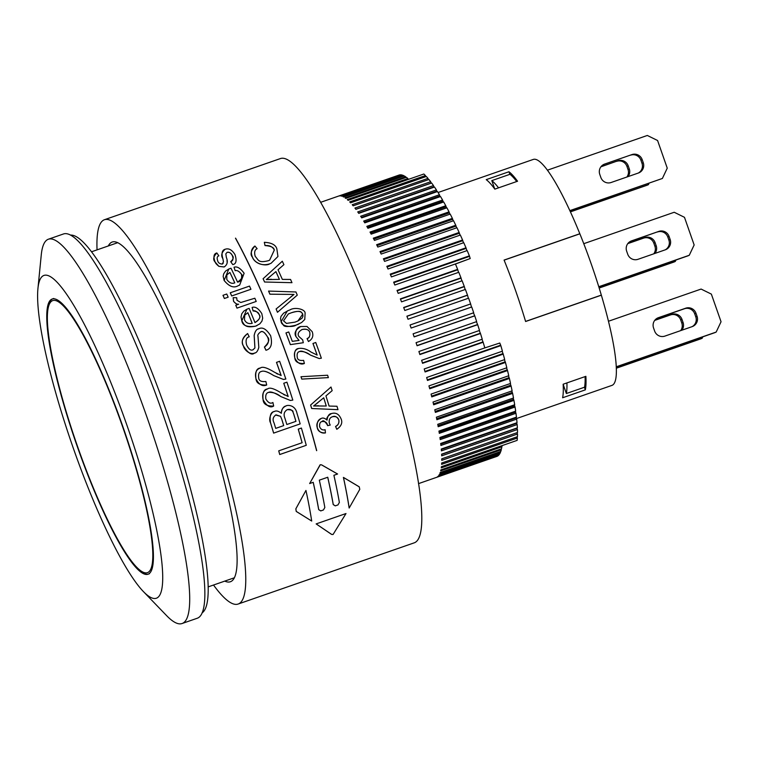 <?xml version="1.0" encoding="UTF-8"?>
<svg xmlns="http://www.w3.org/2000/svg" width="759" height="759" viewBox="0 0 759 759"><rect width="100%" height="100%" fill="white"/><g stroke="black" fill="none" stroke-linecap="round" stroke-linejoin="round"><path stroke-width="1.14" d="M70.748 235.1A200.196 34.079 70.8 0 1 166.202 410.695A200.196 34.079 70.8 0 1 202.046 612.911M455.153 264.056L470.201 258.544L455.457 264.028M400.031 175.006L399.984 174.855A148.925 25.351 -109.2 0 0 399.044 175.073A148.925 25.351 -109.2 0 0 398.968 175.092M401.805 175.291L401.701 174.95A148.925 25.351 -109.2 0 0 400.562 174.826L339.956 195.888A148.925 25.351 -109.2 0 0 339.387 195.917L399.984 174.855M403.76 176.135L403.589 175.595A148.925 25.351 -109.2 0 0 402.336 175.111L341.74 196.173A148.925 25.351 -109.2 0 0 341.095 196.002L401.701 174.95M405.885 177.53L405.667 176.79A148.925 25.351 -109.2 0 0 404.291 175.946L343.694 197.008A148.925 25.351 -109.2 0 0 342.992 196.657L403.589 175.595M408.171 179.466L407.896 178.545A148.925 25.351 -109.2 0 0 406.426 177.34L345.819 198.403A148.925 25.351 -109.2 0 0 345.06 197.852L405.667 176.79M496.747 456.444A148.925 25.351 -109.2 0 0 496.813 456.415A148.925 25.351 -109.2 0 0 496.889 456.387L436.292 477.449A148.925 25.351 -109.2 0 0 436.795 477.221L497.392 456.168A148.925 25.351 -109.2 0 0 498.284 455.561L437.687 476.624A148.925 25.351 -109.2 0 0 438.123 476.206L498.729 455.144A148.925 25.351 -109.2 0 0 499.488 454.186L438.882 475.248A148.925 25.351 -109.2 0 0 439.252 474.641L499.858 453.578A148.925 25.351 -109.2 0 0 500.475 452.26L439.878 473.322A148.925 25.351 -109.2 0 0 440.182 472.525L500.779 451.463A148.925 25.351 -109.2 0 0 501.272 449.793L440.666 470.855A148.925 25.351 -109.2 0 0 440.894 469.878L501.49 448.816A148.925 25.351 -109.2 0 0 501.841 446.804L501.443 445.837M501.272 449.793L500.949 449.005M500.475 452.26L500.247 451.652M502.297 445.533L501.633 446.292M484.546 347.992L499.783 343.03L500.836 345.62L425.087 371.948A148.925 25.351 -109.2 0 0 424.224 368.95L484.821 347.897A148.925 25.351 -109.2 0 0 483.151 342.252L481.965 339.311M502.135 351.275L503.226 354.121L427.478 380.449A148.925 25.351 -109.2 0 0 426.662 377.508L502.411 351.18A148.925 25.351 -109.2 0 0 500.836 345.62M504.412 359.671L505.456 362.451L429.708 388.769A148.925 25.351 -109.2 0 0 428.949 385.895L504.697 359.576A148.925 25.351 -109.2 0 0 503.226 354.121M506.528 367.868L507.515 370.572L431.767 396.891A148.925 25.351 -109.2 0 0 431.074 394.092L506.822 367.773A148.925 25.351 -109.2 0 0 505.456 362.451M508.464 375.847L509.403 378.456L433.655 404.784A148.925 25.351 -109.2 0 0 433.019 402.061L508.767 375.743A148.925 25.351 -109.2 0 0 507.515 370.572M510.219 383.561L511.111 386.075L435.353 412.393A148.925 25.351 -109.2 0 0 434.784 409.775L510.532 383.456A148.925 25.351 -109.2 0 0 509.403 378.456M511.784 390.999L512.619 393.39L436.871 419.718A148.925 25.351 -109.2 0 0 436.368 417.203L512.116 390.876A148.925 25.351 -109.2 0 0 511.111 386.075M513.15 398.114L513.938 400.382L438.19 426.71A148.925 25.351 -109.2 0 0 437.753 424.309L513.501 397.991A148.925 25.351 -109.2 0 0 512.619 393.39M514.317 404.879L515.057 407.014L439.309 433.342A148.925 25.351 -109.2 0 0 438.939 431.074L514.687 404.746A148.925 25.351 -109.2 0 0 513.938 400.382M515.276 411.283L515.968 413.276L440.22 439.594A148.925 25.351 -109.2 0 0 439.926 437.469L515.674 411.141A148.925 25.351 -109.2 0 0 515.057 407.014M516.016 417.289L516.67 419.12L440.922 445.448A148.925 25.351 -109.2 0 0 440.704 443.455L516.452 417.137A148.925 25.351 -109.2 0 0 515.968 413.276M516.547 422.877L517.164 424.547L441.415 450.865A148.925 25.351 -109.2 0 0 441.273 449.034L517.021 422.706A148.925 25.351 -109.2 0 0 516.67 419.12M516.841 428.019L517.448 429.518L441.7 455.836A148.925 25.351 -109.2 0 0 441.624 454.157L517.372 427.839A148.925 25.351 -109.2 0 0 517.164 424.547M516.926 432.706L517.505 434.015L441.757 460.343A148.925 25.351 -109.2 0 0 441.766 458.825L517.515 432.507A148.925 25.351 -109.2 0 0 517.448 429.518M516.87 436.88L517.363 438.028L441.615 464.356A148.925 25.351 -109.2 0 0 441.691 463.009L517.439 436.691A148.925 25.351 -109.2 0 0 517.505 434.015M501.841 446.804L441.245 467.867A148.925 25.351 -109.2 0 0 441.396 466.7L517.145 440.372A148.925 25.351 -109.2 0 0 517.363 438.028M458.531 272.386L457.63 269.369A148.925 25.351 -109.2 0 0 455.428 263.961L394.832 285.023A148.925 25.351 -109.2 0 0 393.646 282.168L469.394 255.84A148.925 25.351 -109.2 0 0 467.174 250.565L391.426 276.893A148.925 25.351 -109.2 0 0 390.24 274.122L465.988 247.795A148.925 25.351 -109.2 0 0 463.758 242.681L388.01 268.999A148.925 25.351 -109.2 0 0 386.824 266.324L462.573 239.996A148.925 25.351 -109.2 0 0 460.343 235.053L384.595 261.381A148.925 25.351 -109.2 0 0 383.409 258.8L459.157 232.472A148.925 25.351 -109.2 0 0 456.937 227.728L381.189 254.056A148.925 25.351 -109.2 0 0 380.003 251.58L455.751 225.252A148.925 25.351 -109.2 0 0 453.55 220.727L377.802 247.054A148.925 25.351 -109.2 0 0 376.635 244.702L452.383 218.374A148.925 25.351 -109.2 0 0 450.201 214.085L374.453 240.413A148.925 25.351 -109.2 0 0 373.305 238.184L449.053 211.865A148.925 25.351 -109.2 0 0 446.909 207.824L371.16 234.142A148.925 25.351 -109.2 0 0 370.022 232.064L445.78 205.736A148.925 25.351 -109.2 0 0 443.673 201.96L367.925 228.288A148.925 25.351 -109.2 0 0 366.825 226.353L442.573 200.025A148.925 25.351 -109.2 0 0 440.524 196.534L364.775 222.852A148.925 25.351 -109.2 0 0 363.694 221.068L439.442 194.75A148.925 25.351 -109.2 0 0 437.45 191.553L361.701 217.871A148.925 25.351 -109.2 0 0 360.658 216.249L436.406 189.93A148.925 25.351 -109.2 0 0 434.49 187.037L358.741 213.364A148.925 25.351 -109.2 0 0 357.736 211.903L433.484 185.585A148.925 25.351 -109.2 0 0 431.634 183.014L355.886 209.342A148.925 25.351 -109.2 0 0 354.927 208.051L430.676 181.733A148.925 25.351 -109.2 0 0 428.911 179.494L353.163 205.822A148.925 25.351 -109.2 0 0 352.242 204.712L427.991 178.384A148.925 25.351 -109.2 0 0 426.311 176.486L350.563 202.814A148.925 25.351 -109.2 0 0 349.7 201.894L425.448 175.566A148.925 25.351 -109.2 0 0 423.864 174.01L348.115 200.338A148.925 25.351 -109.2 0 0 347.299 199.598L407.896 178.545M461.861 280.887L460.979 277.822A148.925 25.351 -109.2 0 0 458.797 272.291L398.2 293.353A148.925 25.351 -109.2 0 0 397.033 290.431L457.63 269.369M465.134 289.53L464.271 286.418A148.925 25.351 -109.2 0 0 462.127 280.792L401.53 301.854A148.925 25.351 -109.2 0 0 400.373 298.885L460.979 277.822M468.341 298.268L467.497 295.128A148.925 25.351 -109.2 0 0 465.4 289.435L404.803 310.497A148.925 25.351 -109.2 0 0 403.665 307.48L464.271 286.418M471.462 307.082L470.646 303.923A148.925 25.351 -109.2 0 0 468.597 298.183L408 319.245A148.925 25.351 -109.2 0 0 406.9 316.19L467.497 295.128M483.151 342.252L422.554 363.305A148.925 25.351 -109.2 0 0 421.634 360.278L482.24 339.216A148.925 25.351 -109.2 0 0 480.475 333.505L419.879 354.567A148.925 25.351 -109.2 0 0 418.911 351.502L479.517 330.45A148.925 25.351 -109.2 0 0 477.667 324.691L417.071 345.753A148.925 25.351 -109.2 0 0 416.065 342.679L476.671 321.617A148.925 25.351 -109.2 0 0 474.754 315.848L414.148 336.901A148.925 25.351 -109.2 0 0 413.105 333.827L473.711 312.765A148.925 25.351 -109.2 0 0 471.719 306.997L411.122 328.059A148.925 25.351 -109.2 0 0 410.05 324.985L470.646 303.923M474.754 315.848L473.445 312.85M477.667 324.691L476.405 321.712M480.475 333.505L479.252 330.535M470.39 304.036L410.059 325.004M467.278 295.336L406.938 316.304M464.081 286.722L403.75 307.689M460.827 278.211L400.496 299.188M457.516 269.862L397.194 290.83M469.394 255.84L470.201 258.544M469.328 256.419L393.855 282.652M502.06 446.15L501.794 447.117M425.448 175.566L425.752 176.686M427.991 178.384L428.332 179.693M430.676 181.733L431.084 183.204M433.484 185.585L433.996 187.207M436.406 189.93L437.004 191.704M439.442 194.75L440.106 196.676M442.573 200.025L443.294 202.093M445.78 205.736L446.548 207.947M449.053 211.865L449.859 214.209M452.383 218.374L453.227 220.841M455.751 225.252L456.624 227.842M459.157 232.472L460.039 235.157M462.573 239.996L463.474 242.776M465.988 247.795L466.899 250.669M452.487 219.37L377.071 245.574M459.195 233.307L383.741 259.521M436.691 191.23L361.398 217.397M482.771 341.977L422.44 362.944M513.388 399.414L437.99 425.619M439.698 195.993L364.367 222.178M508.9 377.726L433.465 403.949M516.092 417.953L440.78 444.129M516.851 428.228L441.634 454.366M502.79 353.666L427.326 379.889M514.498 405.98L439.119 432.175M474.46 315.858L414.129 336.825M480.124 333.324L419.793 354.292M477.354 324.615L417.014 345.582M462.573 240.745L387.109 266.969M455.827 226.173L380.392 252.386M445.96 206.865L370.572 233.06M431.017 183.128L355.829 209.256M449.195 212.918L373.789 239.123M442.782 201.211L367.422 227.406M500.428 345.26L424.955 371.483M512.088 392.498L436.672 418.712M507.04 369.927L431.586 396.151M510.589 385.268L435.163 411.473M516.575 423.313L441.311 449.47M515.399 412.165L440.049 438.351M505.001 361.901L429.537 388.124M433.797 186.932L358.552 213.08M465.95 248.459L390.487 274.692M290.09 309.852C294.625 306.845 305.393 309.055 305.109 313.296L304.776 319.454L301.589 322.547L296.124 325.099C292.699 327.622 281.532 326.787 281.143 321.626L287.348 310.924L290.09 309.852M302.746 314.122C301.124 312.347 301.854 309.663 291.276 312.803L288.363 313.941L283.534 320.829L286.456 323.41L294.966 322.139L297.879 321L302.718 314.131C301.427 311.019 297.604 310.583 291.247 312.822L288.401 313.922M321.351 358.191L319.197 358.552L310.497 355.127C307.158 352.489 303.562 351.275 299.701 351.493L299.729 351.483C297.537 351.92 296.722 353.874 297.272 357.366C297.528 359.813 299.653 360.819 303.619 360.364L304.378 363.485C300.716 365.013 297.547 363.219 294.862 358.115C293.61 352.973 294.89 349.757 298.714 348.466C302.869 347.926 306.968 349.121 311.01 352.062L317.148 355.089A203.611 34.658 -109.2 0 0 312.983 343.466L315.753 342.499A203.611 34.658 70.8 0 1 321.351 358.191L319.226 358.542L310.526 355.117C304.767 351.692 301.162 350.478 299.729 351.483L299.359 351.626M298.116 348.694L298.714 348.466M330.222 425.078L327.584 425.647L327.48 425.154C326.958 422.469 325.175 421.264 322.12 421.53L322.148 421.52C320.232 421.805 319.397 423.56 319.634 426.795C320.829 429.423 322.66 430.4 325.127 429.727L325.45 432.915C321.579 433.569 318.856 431.824 317.29 427.668C316.645 422.772 317.983 419.689 321.304 418.427C322.898 417.573 324.814 418.143 327.044 420.125C326.19 418.067 327.679 415.885 331.493 413.57C335.886 412.251 339.131 414.129 341.218 419.224C342.66 422.934 341.18 426.292 336.797 429.3L335.582 426.425C338.116 425.315 339.197 423.19 338.837 420.04C337.167 416.757 335.051 415.657 332.48 416.729C329.871 417.573 328.808 419.699 329.302 423.086L330.222 425.078L327.613 425.638L327.508 425.144C324.814 421.055 323.021 419.85 322.148 421.52L321.797 421.662M336.797 429.3L335.554 426.435C338.286 424.955 339.368 422.829 338.808 420.05C337.973 417.241 335.858 416.131 332.451 416.738L332.025 416.9M330.829 413.835L331.493 413.57M320.81 418.617L321.304 418.427C317.461 420.97 316.123 424.044 317.262 427.678C317.898 431.235 320.621 432.991 325.431 432.924L325.45 432.915M228.155 297.186L224.417 298.486A203.611 34.658 -109.2 0 0 223.004 295.308L226.742 294.008A203.611 34.658 70.8 0 1 228.155 297.186L224.389 298.496A203.45 34.629 -109.2 0 0 222.975 295.317L223.004 295.308M233.174 297.661L236.694 297.718L237.007 300.298L240.755 302.518L254.853 298.23A203.611 34.658 70.8 0 1 256.229 301.437L237.007 308.116A203.611 34.658 -109.2 0 0 235.774 305.232L238.677 304.217C237.026 304.463 235.318 303.486 233.573 301.285L233.174 297.661L233.544 301.295C235.793 303.771 237.491 304.748 238.658 304.226M254.967 322.575C259.673 319.397 261.068 316.721 259.151 314.549C256.997 311.522 254.986 310.308 253.108 310.905L252.14 307.423C255.242 306.332 258.468 308.401 261.817 313.628L262.69 318.182L261.921 321.161L259.825 323.856L255.641 326.142C247.121 327.357 242.519 325.564 241.827 320.782L246.912 309.188L249.113 308.391A203.611 34.658 70.8 0 1 254.967 322.575L255.261 322.452M244.483 319.833C246.058 322.983 248.639 324.14 252.225 323.325A203.611 34.658 -109.2 0 0 247.861 312.689L244.711 315.175L244.483 319.833M258.724 378.086C259.009 380.857 261.39 381.995 265.868 381.483L266.694 385.012C262.567 386.739 259.009 384.718 256.011 378.931C254.644 373.058 256.115 369.424 260.394 368.011C262.367 366.303 266.978 367.66 274.246 372.09L281.153 375.534A203.611 34.658 -109.2 0 0 276.513 362.366L279.644 361.284A203.611 34.658 70.8 0 1 285.858 379.045L283.468 379.443L273.686 375.553C267.728 371.853 263.677 370.477 261.532 371.436L261.504 371.445C259.066 371.91 258.136 374.121 258.724 378.086M259.711 368.286L260.394 368.011C256.542 368.333 255.071 371.976 255.982 378.95C256.438 383.267 260.005 385.297 266.675 385.022L266.675 385.022M270.565 422.839C268.344 419.718 270.802 411.805 274.53 411.425C276.333 410.467 278.61 411.093 281.352 413.304C281.285 409.708 282.889 407.251 286.152 405.913C286.532 405.145 295.08 404.073 297.025 413.456A203.611 34.658 70.8 0 1 300.166 423.892L273.657 433.104A203.611 34.658 -109.2 0 0 270.565 422.839L270.536 422.848C269.388 415.79 270.707 411.985 274.502 411.444L274.008 411.634M285.526 406.16L286.152 405.913C283.363 406.492 281.76 408.959 281.323 413.313M293.002 412.109L292.974 412.118C293.363 410.562 291.465 409.746 287.281 409.651L287.31 409.642C284.113 411.596 283.325 414.452 284.919 418.19A203.611 34.658 70.8 0 1 286.836 424.509L295.953 421.34A203.611 34.658 -109.2 0 0 293.885 414.518L293.002 412.109C291.807 409.699 289.91 408.883 287.31 409.642L286.883 409.803M280.555 416.34L276.029 414.85C272.984 416.881 272.31 419.566 274.046 422.915A203.611 34.658 70.8 0 1 275.707 428.38L283.705 425.6A203.611 34.658 -109.2 0 0 281.921 419.699L280.555 416.34L275.64 415.002M278.743 450.846L302.129 442.725A203.611 34.658 -109.2 0 0 298.259 429.148L301.399 428.057A203.611 34.658 70.8 0 1 306.266 445.305L279.758 454.518A203.611 34.658 -109.2 0 0 278.743 450.846L278.714 450.865A203.45 34.629 -109.2 0 1 279.729 454.537L279.758 454.518M292.822 400.078L290.403 400.477L280.745 396.54C277.215 393.589 273.202 392.194 268.724 392.365C266.295 392.83 265.327 395.059 265.859 399.044C268.278 402.896 270.631 404.044 272.898 402.488L273.667 406.037C270.299 408.19 266.798 406.141 263.145 399.889C261.855 394.044 263.364 390.382 267.68 388.902C269.568 387.156 274.141 388.542 281.38 393.048L288.192 396.53A203.611 34.658 -109.2 0 0 283.79 383.257L286.921 382.166A203.611 34.658 70.8 0 1 292.822 400.078L290.431 400.467L280.773 396.53C274.578 392.678 270.565 391.283 268.752 392.346L268.335 392.517M266.988 389.177L267.68 388.902M258.269 328.989L258.885 328.742C256.618 328.951 255.052 331.199 254.161 335.497L254.91 347.964L252.937 349.814L254.929 347.954L254.189 335.487C255.043 331.218 256.608 328.97 258.885 328.742C262.567 326.816 266.485 329.159 270.65 335.772C272.595 344.112 271.039 348.931 265.982 350.231L264.455 347.005C268.876 342.565 269.919 339.245 267.585 337.024C264.578 332.157 262.216 330.478 260.517 332.006C258.193 333.789 257.348 335.26 257.994 336.408L258.819 347.337C257.842 351.019 256.39 352.944 254.474 353.106C249.72 355.165 243.914 349.349 243.601 346.275C240.897 342.347 242.235 338.106 247.633 333.552L249.218 336.806C246.267 337.451 245.413 340.203 246.637 345.051C248.734 349.273 250.84 350.857 252.956 349.804L253.231 349.7M255.015 352.897L254.474 353.106C251.789 355.525 248.165 353.248 243.573 346.284C241.011 341.692 242.358 337.451 247.614 333.562M260.489 332.015L260.489 332.015C262.605 330.725 264.957 332.404 267.557 337.034C269.398 341.104 268.354 344.425 264.426 347.015L264.455 347.005M266.504 350.022L265.954 350.25L264.426 347.015M250.935 289.274L231.713 295.953A203.611 34.658 -109.2 0 0 230.3 292.765L249.512 286.086A203.611 34.658 70.8 0 1 250.935 289.274L231.685 295.963A203.45 34.629 -109.2 0 0 230.271 292.784L230.3 292.765M237.548 282.101C240.869 281.627 242.178 278.999 241.457 274.208C239.189 271.267 237.093 270.09 235.167 270.669L234.019 267.263C237.007 266.134 240.375 268.136 244.123 273.278L239.645 285.099L238.373 285.602C233.914 288.373 229.171 286.646 224.142 280.422L228.791 269.028L230.992 268.231A203.611 34.658 70.8 0 1 237.548 282.101L237.842 281.978M229.911 272.453L226.827 274.91L226.799 279.483C229.265 282.898 231.931 284.018 234.797 282.851A203.611 34.658 -109.2 0 0 229.911 272.453M222.254 264.075L223.459 261.789L222.918 258.753C220.803 255.688 221.533 252.529 225.091 249.275C228.706 248.003 231.998 249.768 234.977 254.559C236.95 260.641 236.21 263.99 232.757 264.587L230.727 261.675C233.402 259.198 233.933 257.14 232.32 255.508C231.191 253.079 229.446 252.035 227.083 252.349L225.821 253.876L226.362 257.434C228.108 261.665 227.368 264.844 224.133 266.969L218.896 266.333C216.638 264.502 215.404 263.088 215.195 262.092C212.776 259.692 213.326 256.646 216.846 252.956L218.858 255.84C217.093 256.352 216.732 258.06 217.757 260.954C218.241 262.861 219.74 263.895 222.254 264.075L222.406 264.018M224.104 266.978L218.867 266.343L215.167 262.102C213.165 256.789 213.715 253.743 216.808 252.965L216.846 252.956M227.045 252.368L227.045 252.368C229.019 251.779 230.764 252.832 232.292 255.517L232.292 255.517C233.554 258.866 233.022 260.925 230.698 261.684L230.727 261.675M224.531 249.493L225.091 249.275M331 387.014A203.611 34.658 70.8 0 1 332.157 390.657L325.934 395.923A203.611 34.658 70.8 0 1 329.064 406.065L336.977 406.255A203.611 34.658 70.8 0 1 337.992 409.661L311.693 408.503A203.611 34.658 -109.2 0 0 310.621 405.031L331 387.014L310.621 405.031M323.723 397.792L313.657 405.98L326.256 406.018A203.611 34.658 -109.2 0 0 323.723 397.792A203.45 34.629 -109.2 0 1 326.228 406.008M328.381 377.612L301.797 379.102A203.611 34.658 -109.2 0 0 301 376.73L327.594 375.231A203.611 34.658 70.8 0 1 328.381 377.612L301.769 379.111A203.45 34.629 -109.2 0 0 300.972 376.739L300.972 376.739M308.458 341.522L307.053 338.571C309.368 337.764 310.289 335.744 309.795 332.499C309.16 329.776 306.617 328.78 302.167 329.501C298.486 331.588 297.348 333.884 298.761 336.37L302.661 339.871L303.306 342.717L290.393 344.624A203.611 34.658 -109.2 0 0 285.982 332.916L288.733 331.958A203.611 34.658 70.8 0 1 292.291 341.341L299.065 340.43L295.925 336.484C295.09 330.715 296.693 327.395 300.754 326.522L306.997 326.465L312.177 331.645C313.733 335.905 312.49 339.197 308.458 341.522L307.082 338.561C309.236 338.163 310.156 336.142 309.824 332.489C308.79 329.596 306.247 328.6 302.196 329.491L301.551 329.748M299.957 326.835L300.754 326.522M263.117 278.724L282.31 261.229A203.611 34.658 70.8 0 1 283.904 264.663L278.022 269.787A203.611 34.658 70.8 0 1 282.339 279.397L290.564 279.454A203.611 34.658 70.8 0 1 291.968 282.69L264.597 282.006A203.611 34.658 -109.2 0 0 263.117 278.724L263.088 278.733A203.45 34.629 -109.2 0 1 264.568 282.016L264.597 282.006M266.362 279.578L279.435 279.397A203.611 34.658 -109.2 0 0 275.925 271.599L266.362 279.578M252.538 257.292C250.015 254.692 250.812 250.944 254.92 246.03L257.14 248.696C254.692 249.749 254.056 252.33 255.242 256.428C258.705 260.081 258.136 263.202 268.183 260.745L269.644 260.176L274.312 250.081C272.652 246.694 269.559 245.185 265.052 245.565L264.322 242.32C271.532 242.671 275.707 244.863 276.855 248.895L277.946 256.495L271.058 263.297L269.673 263.838C266.381 266.333 255.214 264.455 252.538 257.292L252.51 257.301C250.413 252.5 251.201 248.753 254.891 246.039L254.92 246.03M290.688 296.978L294.008 294.426L269.938 294.188A203.611 34.658 -109.2 0 0 268.591 291.077L295.944 291.968A203.611 34.658 70.8 0 1 297.272 295.137L277.49 312.281A203.611 34.658 -109.2 0 0 276.134 308.951L293.98 294.445L269.91 294.198A203.45 34.629 -109.2 0 0 268.563 291.086L268.591 291.077M346 513.539L333.068 534.488L331.655 534.402L316.152 523.909L346 513.539M335.307 505.845L333.258 504.564A203.611 34.658 -109.2 0 0 327.755 477.24L319.321 480.172A203.611 34.658 70.8 0 1 324.833 507.496L323.429 509.972L320.772 510.902L318.723 509.621A203.611 34.658 -109.2 0 0 313.22 482.307L309.681 483.53L320.26 464.764L321.569 464.85L337.594 474.005L333.903 475.286A203.611 34.658 70.8 0 1 339.368 502.439L337.964 504.925L335.279 505.864L333.22 504.583A203.45 34.629 -109.2 0 0 327.717 477.259L319.321 480.172M337.964 504.925L335.279 505.864M323.391 509.991L320.734 510.911L318.685 509.631A203.45 34.629 -109.2 0 0 313.182 482.316L309.653 483.549L320.089 464.831M235.518 238.174L235.584 238.155A203.611 34.658 70.8 0 1 316.702 450.628L316.636 450.647A203.611 34.658 -109.2 0 0 235.518 238.174L235.48 238.193A203.45 34.629 -109.2 0 1 316.607 450.666L316.636 450.647M349.197 508.018A203.611 34.658 -109.2 0 0 343.447 477.411L359.225 486.804L359.785 489.327L349.159 508.037A203.45 34.629 -109.2 0 0 343.41 477.42L343.447 477.411M311.702 521.044L296.266 511.405L295.858 508.824L305.953 490.437A203.611 34.658 70.8 0 1 311.702 521.044L296.228 511.424L295.83 508.843L305.953 490.437M337.594 474.005L333.903 475.295M321.579 464.887L337.565 474.014M316.152 523.909L331.607 534.421L333.04 534.507M297.243 295.147L277.471 312.3A203.45 34.629 -109.2 0 0 276.105 308.96L276.134 308.951M269.597 260.195L274.284 250.1C274.094 247.529 271.01 246.02 265.014 245.584L264.322 242.32M271.02 263.307L269.635 263.857C259.445 267.054 253.145 260.185 252.51 257.301M270.47 276.285L266.333 279.587L271.38 279.265M291.968 282.69L264.568 282.016M302.196 329.491L301.532 329.748M303.306 342.717L290.365 344.633A203.45 34.629 -109.2 0 0 285.953 332.926L285.982 332.916M311.693 408.503L311.674 408.513A203.45 34.629 -109.2 0 0 310.602 405.05M232.757 264.587L230.698 261.684M226.998 260.337L227.197 262.899M234.019 267.263L235.138 270.688C237.017 270.081 239.113 271.257 241.428 274.217C243.582 276.058 242.273 278.686 237.52 282.12M239.616 285.118L238.345 285.612C233.905 288.373 229.161 286.646 224.114 280.441L223.165 276.399L223.677 273.857L225.556 271.086L228.791 269.028M234.768 282.86A203.45 34.629 -109.2 0 0 229.882 272.462M266.475 350.032L265.954 350.25M254.996 352.907L254.455 353.125M283.79 383.257L283.762 383.267A203.45 34.629 -109.2 0 1 288.164 396.521M306.266 445.305L279.729 454.537M300.166 423.892L273.629 433.114A203.45 34.629 -109.2 0 0 270.536 422.848M276.513 362.366L276.485 362.385A203.45 34.629 -109.2 0 1 281.115 375.525M285.858 379.045L283.439 379.453L273.657 375.563C267.965 371.853 263.914 370.477 261.504 371.445L261.504 371.445M253.108 310.905L252.111 307.442M254.939 322.584C259.388 319.937 260.783 317.262 259.123 314.568C258.667 312.518 256.646 311.304 253.079 310.924M256.903 325.649L255.612 326.152C244.351 328.495 244.037 323.96 241.798 320.791L241.03 317.006L241.779 313.79L243.819 311.105L246.912 309.188M256.229 301.437L236.979 308.126A203.45 34.629 -109.2 0 0 235.745 305.241L235.774 305.232M312.983 343.466L312.955 343.476A203.45 34.629 -109.2 0 1 317.12 355.089M298.799 324.046L296.095 325.118C288.107 327.091 283.809 326.968 283.211 324.729L281.115 321.636L280.526 318.647L280.991 316.399L283.562 313.182L288.23 310.554M297.926 320.981L302.091 318.163L302.945 316.19L302.718 314.131M343.447 477.449L359.187 486.823M279.397 279.397A203.45 34.629 -109.2 0 0 275.897 271.627M299.037 340.44L295.906 336.493C293.961 333.011 295.574 329.691 300.725 326.531M317.974 402.612L313.628 405.999L318.524 405.742M222.918 258.753L222.88 258.762C221.296 253.326 222.026 250.166 225.053 249.284M223.459 261.789L222.88 258.762M223.193 263.297L222.216 264.085M283.572 394.424L284.606 395.031M273.667 406.037L273.638 406.056C266.94 406.264 263.439 404.215 263.117 399.898C262.301 392.925 263.819 389.263 267.652 388.912M298.259 429.148L298.24 429.158A203.45 34.629 -109.2 0 1 302.101 442.734M283.676 425.609A203.45 34.629 -109.2 0 0 281.893 419.708L281.921 419.699M295.925 421.349A203.45 34.629 -109.2 0 0 293.856 414.537L293.885 414.518M276.267 373.333L277.604 374.102M252.197 323.325A203.45 34.629 -109.2 0 0 247.832 312.699M327.015 420.135C327.66 415.856 329.15 413.674 331.465 413.589M304.378 363.485L304.35 363.495C298.429 363.741 295.26 361.948 294.834 358.134C293.989 351.996 295.27 348.77 298.685 348.476M213.516 585.028A203.45 34.629 -109.2 0 0 238.079 604.06A203.45 34.629 -109.2 0 0 203.07 397.83A203.45 34.629 -109.2 0 0 104.505 219.702A203.45 34.629 -109.2 0 0 97.048 249.872M104.505 219.702L280.545 158.527A203.45 34.629 70.8 0 1 379.111 336.654A203.45 34.629 70.8 0 1 414.12 542.875L238.079 604.06M108.309 245.954A179.855 30.616 70.8 0 1 112.256 241.998A179.855 30.616 70.8 0 1 200.205 401.834A179.855 30.616 70.8 0 1 230.328 581.764A179.855 30.616 70.8 0 1 224.787 581.109M122.844 426.567A145.709 24.8 70.8 0 1 147.92 574.259A145.709 24.8 70.8 0 1 76.659 444.765A145.709 24.8 70.8 0 1 52.257 298.999A145.709 24.8 70.8 0 1 122.844 426.567M126.781 424.822A170.898 29.089 70.8 0 1 143.242 591.413A170.898 29.089 70.8 0 1 72.608 446.178A170.898 29.089 70.8 0 1 37.95 288.439A170.898 29.089 70.8 0 1 126.781 424.822M143.242 591.413L166.61 615.634A203.45 34.629 -109.2 0 0 182.027 623.537A203.45 34.629 -109.2 0 0 147.009 417.308A203.45 34.629 -109.2 0 0 48.453 239.189A203.45 34.629 -109.2 0 0 41.261 254.948L37.95 288.439M182.027 623.537L197.179 618.272A203.45 34.629 -109.2 0 0 162.16 412.052A203.45 34.629 -109.2 0 0 63.604 233.924L48.453 239.189M641.991 163.28L640.919 160.206L642.19 159.646A8.14 8.017 66.1 0 0 631.924 154.589L604.657 164.067A8.14 8.017 66.1 0 0 599.771 174.38L600.843 177.454A8.14 8.017 66.1 0 0 611.109 182.502L638.376 173.024A8.14 8.017 66.1 0 0 643.262 162.711L641.991 163.28A8.14 8.017 -113.9 0 1 638.328 173.043M642.19 159.646L643.262 162.711M630.653 155.159A8.14 8.017 -113.9 0 1 640.919 160.206M604.657 164.067L631.924 154.589M630.368 241.39L631.545 240.869A8.14 8.017 66.1 0 0 626.659 251.182L627.74 254.256A8.14 8.017 66.1 0 0 638.006 259.303L665.273 249.825A8.14 8.017 66.1 0 0 670.159 239.512L668.888 240.072A8.14 8.017 -113.9 0 1 665.226 249.844M657.55 231.96A8.14 8.017 -113.9 0 1 667.806 237.007L669.077 236.438A8.14 8.017 66.1 0 0 658.821 231.391L630.321 241.419M631.545 240.869L658.821 231.391M668.888 240.072L667.806 237.007M669.077 236.438L670.159 239.512M657.256 318.192L658.442 317.67A8.14 8.017 66.1 0 0 653.556 327.983L654.637 331.057A8.14 8.017 66.1 0 0 664.893 336.104L692.17 326.626A8.14 8.017 66.1 0 0 697.056 316.313L695.785 316.873A8.14 8.017 -113.9 0 1 692.123 326.645M695.785 316.873L694.703 313.799L695.975 313.239L697.056 316.313M695.975 313.239A8.14 8.017 66.1 0 0 685.709 308.192L684.438 308.752A8.14 8.017 -113.9 0 1 694.703 313.799M684.438 308.752L657.218 318.22M658.442 317.67L685.709 308.192M601.033 166.648L617.94 160.775L600.91 166.819M616.669 161.335A8.14 8.017 -113.9 0 1 626.934 166.382L628.205 165.823A8.14 8.017 66.1 0 0 617.94 160.775M628.205 165.823L629.277 168.896L628.006 169.456L626.934 166.382M628.016 176.629A8.14 8.017 66.1 0 0 629.277 168.896M628.006 169.456A8.14 8.017 -113.9 0 1 626.868 177.027M655.102 242.624A8.14 8.017 66.1 0 0 644.837 237.576L643.566 238.136A8.14 8.017 -113.9 0 1 653.831 243.184L655.102 242.624L656.174 245.698L654.903 246.258L653.831 243.184M627.93 243.449L644.837 237.576M643.566 238.136L627.797 243.62M654.913 253.43A8.14 8.017 66.1 0 0 656.174 245.698M654.903 246.258A8.14 8.017 -113.9 0 1 653.765 253.819M681.81 330.222A8.14 8.017 66.1 0 0 683.072 322.499L681.8 323.059A8.14 8.017 -113.9 0 1 680.662 330.62M681.999 319.425A8.14 8.017 66.1 0 0 671.734 314.378L670.463 314.938A8.14 8.017 -113.9 0 1 680.728 319.985L681.999 319.425L683.072 322.499M681.8 323.059L680.728 319.985M654.818 320.251L671.734 314.378M670.463 314.938L654.694 320.412M616.232 366.92L714.893 332.632L716.164 332.072L721.05 321.759L711.363 294.113L701.107 289.065L608.452 321.256M598.804 286.826L687.996 255.83L689.267 255.271L694.153 244.958L684.476 217.311L674.21 212.264L583.775 243.686M569.905 210.727L662.379 178.469L667.256 168.156L657.579 140.51L647.313 135.463L547.457 170.168M616.232 366.796L716.164 332.072M598.775 286.722L689.267 255.271M569.857 210.623L662.379 178.469M438.066 192.52L533.34 159.409A119.628 20.36 70.8 0 1 579.829 233.744L504.08 260.071A119.628 20.36 -109.2 0 1 504.109 260.147L579.867 233.819A119.666 20.37 70.8 0 1 601.327 295.099L525.579 321.427A119.628 20.36 -109.2 0 0 504.109 260.147A119.666 20.37 70.8 0 1 525.579 321.427L525.57 321.427A119.628 20.36 -109.2 0 1 525.598 321.503L601.346 295.185A119.628 20.36 70.8 0 1 611.877 385.411L516.414 418.588M579.829 233.744L578.927 234.142M601.327 295.099L600.407 295.507M616.289 368.219L700.918 338.808L702.179 338.248L702.862 336.806M599.183 288.022L674.02 262.016L675.292 261.447L675.975 260.014M570.436 211.865L647.123 185.215L648.395 184.655L649.078 183.213M616.289 368.106L702.179 338.248M570.389 211.761L648.395 184.655M599.145 287.917L675.292 261.447M516.727 181.524A117.19 19.943 70.8 0 0 509.982 174.295L491.804 180.614A117.19 19.943 70.8 0 1 498.549 187.843M494.754 189.029L491.804 180.614M566.916 382.925A117.19 19.943 70.8 0 1 566.366 393.523L563.282 384.718A108.233 18.425 -109.2 0 0 563.368 384.158M585.094 376.606A117.19 19.943 70.8 0 1 584.544 387.213L566.366 393.523M585.331 389.86L562.609 397.763A119.628 20.36 -109.2 0 0 563.15 384.225L585.872 376.331A119.628 20.36 70.8 0 1 585.331 389.86L584.421 387.251M486.225 179.646L508.947 171.752A119.628 20.36 70.8 0 1 517.553 181.24L494.83 189.133A119.628 20.36 -109.2 0 0 486.225 179.646M509.858 174.342L508.947 171.752M122.588 426.681A144.039 24.516 70.8 0 1 147.692 572.561A144.039 24.516 70.8 0 1 77.589 446.577A144.039 24.516 70.8 0 1 52.485 300.687A144.039 24.516 70.8 0 1 122.588 426.681M399.044 175.073L320.734 202.283M496.813 456.415L418.503 483.635M208.089 586.916L234.275 577.808M91.611 251.76L117.806 242.652M53.785 298.505C38.737 301.181 51.185 371.388 77.57 446.586C103.395 520.456 136.155 580.711 149.419 573.7"/></g></svg>

